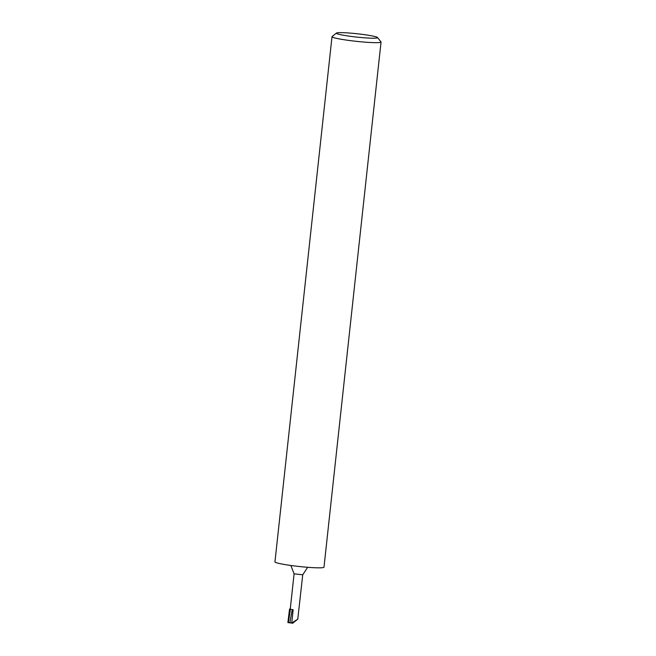 <?xml version="1.0" encoding="UTF-8"?>
<svg xmlns="http://www.w3.org/2000/svg" width="656" height="656" viewBox="0 0 656 656"><rect width="100%" height="100%" fill="white"/><g stroke="black" fill="none" stroke-linecap="round" stroke-linejoin="round"><path stroke-width="0.98" d="M363.703 34.555A20.705 1.681 6.2 0 0 336.446 33.062A20.705 1.681 6.2 0 0 350.197 36.293A20.705 1.681 6.2 0 0 377.479 37.515A20.705 1.681 6.2 0 0 363.703 34.555M336.446 33.062L332.108 36.531A24.657 2.001 6.2 0 0 332.01 36.679A24.657 2.001 6.2 0 0 348.484 40.377A24.657 2.001 6.2 0 0 381.046 42.009A24.657 2.001 6.2 0 0 380.98 41.836L377.479 37.515M381.046 42.009L323.99 567.169A24.657 2.001 -173.8 0 1 291.428 565.546A24.657 2.001 -173.8 0 1 274.954 561.848L332.01 36.679M292.027 609.588L293.158 609.76L292.248 609.637L289.87 622.667L288.353 622.569L290.452 609.26L292.248 609.637M288.353 622.569L287.886 622.585L289.558 608.989L290.6 609.285M289.558 608.989L290.452 609.26M287.886 622.585L292.748 623.2L297.775 619.149L302.736 574.779L307.705 567.292M297.775 619.149L291.912 622.921L289.87 622.667M291.912 622.921L292.748 623.2M290.255 609.104L294.085 573.836L302.736 574.779M293.158 609.76L291.731 622.897M294.085 573.836L290.838 565.464"/></g></svg>
